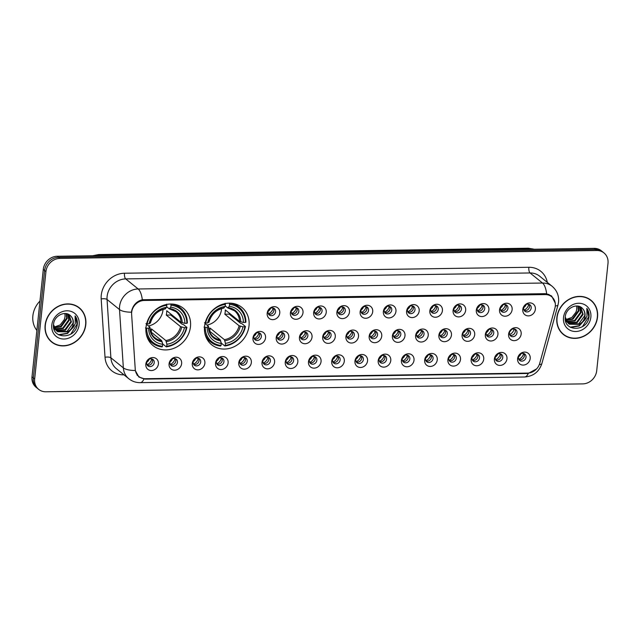 <?xml version="1.0" encoding="UTF-8"?>
<svg xmlns="http://www.w3.org/2000/svg" width="640" height="640" viewBox="0 0 640 640"><rect width="100%" height="100%" fill="white"/><g stroke="black" fill="none" stroke-linecap="round" stroke-linejoin="round"><path stroke-width="0.96" d="M204.568 326.44A24.032 21.2 128.9 0 0 211.688 344.8A24.032 21.2 128.9 0 0 234.68 346.44A24.032 21.2 128.9 0 0 249.024 325.784A24.032 21.2 128.9 0 0 241.896 307.424A24.032 21.2 128.9 0 0 218.904 305.784A24.032 21.2 128.9 0 0 204.568 326.44M146.008 327.296A24.032 21.2 128.9 0 0 153.136 345.664A24.032 21.2 128.9 0 0 176.128 347.304A24.032 21.2 128.9 0 0 190.472 326.648A24.032 21.2 128.9 0 0 183.344 308.28A24.032 21.2 128.9 0 0 160.352 306.64A24.032 21.2 128.9 0 0 146.008 327.296M181.64 363.616A6.8 6 -51.1 0 1 174.672 370.2A6.8 6 -51.1 0 1 169.064 363.8A6.8 6 -51.1 0 1 176.032 357.208A6.8 6 -51.1 0 1 181.64 363.616M169.912 362.424A4.08 3.6 128.9 0 0 171.128 365.536A4.08 3.6 128.9 0 0 175.032 365.816A4.08 3.6 128.9 0 0 177.464 362.312A4.08 3.6 128.9 0 0 176.256 359.192A4.08 3.6 128.9 0 0 172.352 358.912A4.08 3.6 128.9 0 0 169.912 362.424M204.88 363.272A6.8 6 -51.1 0 1 197.904 369.864A6.8 6 -51.1 0 1 192.296 363.456A6.8 6 -51.1 0 1 199.272 356.872A6.8 6 -51.1 0 1 204.88 363.272M193.152 362.08A4.08 3.6 128.9 0 0 194.36 365.2A4.08 3.6 128.9 0 0 198.264 365.472A4.08 3.6 128.9 0 0 200.704 361.968A4.08 3.6 128.9 0 0 199.496 358.848A4.08 3.6 128.9 0 0 195.592 358.568A4.08 3.6 128.9 0 0 193.152 362.08M228.12 362.928A6.8 6 -51.1 0 1 221.144 369.52A6.8 6 -51.1 0 1 215.536 363.12A6.8 6 -51.1 0 1 222.512 356.528A6.8 6 -51.1 0 1 228.12 362.928M216.392 361.736A4.08 3.6 128.9 0 0 217.6 364.856A4.08 3.6 128.9 0 0 221.504 365.136A4.08 3.6 128.9 0 0 223.944 361.624A4.08 3.6 128.9 0 0 222.728 358.504A4.08 3.6 128.9 0 0 218.824 358.232A4.08 3.6 128.9 0 0 216.392 361.736M251.352 362.592A6.8 6 -51.1 0 1 244.384 369.176A6.8 6 -51.1 0 1 238.768 362.776A6.8 6 -51.1 0 1 245.744 356.184A6.8 6 -51.1 0 1 251.352 362.592M239.624 361.392A4.08 3.6 128.9 0 0 240.84 364.512A4.08 3.6 128.9 0 0 244.744 364.792A4.08 3.6 128.9 0 0 247.176 361.288A4.08 3.6 128.9 0 0 245.968 358.168A4.08 3.6 128.9 0 0 242.064 357.888A4.08 3.6 128.9 0 0 239.624 361.392M274.592 362.248A6.8 6 -51.1 0 1 267.616 368.84A6.8 6 -51.1 0 1 262.008 362.432A6.8 6 -51.1 0 1 268.984 355.848A6.8 6 -51.1 0 1 274.592 362.248M262.864 361.056A4.08 3.6 128.9 0 0 264.072 364.176A4.08 3.6 128.9 0 0 267.976 364.448A4.08 3.6 128.9 0 0 270.416 360.944A4.08 3.6 128.9 0 0 269.208 357.824A4.08 3.6 128.9 0 0 265.304 357.544A4.08 3.6 128.9 0 0 262.864 361.056M297.832 361.904A6.8 6 -51.1 0 1 290.856 368.496A6.8 6 -51.1 0 1 285.248 362.088A6.8 6 -51.1 0 1 292.224 355.504A6.8 6 -51.1 0 1 297.832 361.904M286.104 360.712A4.08 3.6 128.9 0 0 287.312 363.832A4.08 3.6 128.9 0 0 291.216 364.112A4.08 3.6 128.9 0 0 293.648 360.6A4.08 3.6 128.9 0 0 292.44 357.48A4.08 3.6 128.9 0 0 288.536 357.208A4.08 3.6 128.9 0 0 286.104 360.712M321.064 361.568A6.8 6 -51.1 0 1 314.096 368.152A6.8 6 -51.1 0 1 308.48 361.752A6.8 6 -51.1 0 1 315.456 355.16A6.8 6 -51.1 0 1 321.064 361.568M309.336 360.368A4.08 3.6 128.9 0 0 310.552 363.488A4.08 3.6 128.9 0 0 314.456 363.768A4.08 3.6 128.9 0 0 316.888 360.256A4.08 3.6 128.9 0 0 315.68 357.144A4.08 3.6 128.9 0 0 311.776 356.864A4.08 3.6 128.9 0 0 309.336 360.368M344.304 361.224A6.8 6 -51.1 0 1 337.328 367.808A6.8 6 -51.1 0 1 331.72 361.408A6.8 6 -51.1 0 1 338.696 354.816A6.8 6 -51.1 0 1 344.304 361.224M332.576 360.032A4.08 3.6 128.9 0 0 333.784 363.144A4.08 3.6 128.9 0 0 337.688 363.424A4.08 3.6 128.9 0 0 340.128 359.92A4.08 3.6 128.9 0 0 338.92 356.8A4.08 3.6 128.9 0 0 335.008 356.52A4.08 3.6 128.9 0 0 332.576 360.032M367.544 360.88A6.8 6 -51.1 0 1 360.568 367.472A6.8 6 -51.1 0 1 354.96 361.064A6.8 6 -51.1 0 1 361.936 354.48A6.8 6 -51.1 0 1 367.544 360.88M355.816 359.688A4.08 3.6 128.9 0 0 357.024 362.808A4.08 3.6 128.9 0 0 360.928 363.08A4.08 3.6 128.9 0 0 363.36 359.576A4.08 3.6 128.9 0 0 362.152 356.456A4.08 3.6 128.9 0 0 358.248 356.176A4.08 3.6 128.9 0 0 355.816 359.688M390.776 360.536A6.8 6 -51.1 0 1 383.8 367.128A6.8 6 -51.1 0 1 378.192 360.728A6.8 6 -51.1 0 1 385.168 354.136A6.8 6 -51.1 0 1 390.776 360.536M379.048 359.344A4.08 3.6 128.9 0 0 380.264 362.464A4.08 3.6 128.9 0 0 384.168 362.744A4.08 3.6 128.9 0 0 386.6 359.232A4.08 3.6 128.9 0 0 385.392 356.112A4.08 3.6 128.9 0 0 381.488 355.84A4.08 3.6 128.9 0 0 379.048 359.344M414.016 360.2A6.8 6 -51.1 0 1 407.04 366.784A6.8 6 -51.1 0 1 401.432 360.384A6.8 6 -51.1 0 1 408.408 353.792A6.8 6 -51.1 0 1 414.016 360.2M402.288 359A4.08 3.6 128.9 0 0 403.496 362.12A4.08 3.6 128.9 0 0 407.4 362.4A4.08 3.6 128.9 0 0 409.84 358.896A4.08 3.6 128.9 0 0 408.624 355.776A4.08 3.6 128.9 0 0 404.72 355.496A4.08 3.6 128.9 0 0 402.288 359M437.256 359.856A6.8 6 -51.1 0 1 430.28 366.448A6.8 6 -51.1 0 1 424.672 360.04A6.8 6 -51.1 0 1 431.64 353.456A6.8 6 -51.1 0 1 437.256 359.856M425.528 358.664A4.08 3.6 128.9 0 0 426.736 361.784A4.08 3.6 128.9 0 0 430.64 362.056A4.08 3.6 128.9 0 0 433.072 358.552A4.08 3.6 128.9 0 0 431.864 355.432A4.08 3.6 128.9 0 0 427.96 355.152A4.08 3.6 128.9 0 0 425.528 358.664M460.488 359.512A6.8 6 -51.1 0 1 453.512 366.104A6.8 6 -51.1 0 1 447.904 359.696A6.8 6 -51.1 0 1 454.88 353.112A6.8 6 -51.1 0 1 460.488 359.512M448.76 358.32A4.08 3.6 128.9 0 0 449.968 361.44A4.08 3.6 128.9 0 0 453.88 361.72A4.08 3.6 128.9 0 0 456.312 358.208A4.08 3.6 128.9 0 0 455.104 355.088A4.08 3.6 128.9 0 0 451.2 354.816A4.08 3.6 128.9 0 0 448.76 358.32M483.728 359.176A6.8 6 -51.1 0 1 476.752 365.76A6.8 6 -51.1 0 1 471.144 359.36A6.8 6 -51.1 0 1 478.12 352.768A6.8 6 -51.1 0 1 483.728 359.176M472 357.976A4.08 3.6 128.9 0 0 473.208 361.096A4.08 3.6 128.9 0 0 477.112 361.376A4.08 3.6 128.9 0 0 479.552 357.864A4.08 3.6 128.9 0 0 478.336 354.752A4.08 3.6 128.9 0 0 474.432 354.472A4.08 3.6 128.9 0 0 472 357.976M506.968 358.832A6.8 6 -51.1 0 1 499.992 365.416A6.8 6 -51.1 0 1 494.384 359.016A6.8 6 -51.1 0 1 501.352 352.424A6.8 6 -51.1 0 1 506.968 358.832M495.24 357.64A4.08 3.6 128.9 0 0 496.448 360.752A4.08 3.6 128.9 0 0 500.352 361.032A4.08 3.6 128.9 0 0 502.784 357.528A4.08 3.6 128.9 0 0 501.576 354.408A4.08 3.6 128.9 0 0 497.672 354.128A4.08 3.6 128.9 0 0 495.24 357.64M530.2 358.488A6.8 6 -51.1 0 1 523.224 365.08A6.8 6 -51.1 0 1 517.616 358.672A6.8 6 -51.1 0 1 524.592 352.088A6.8 6 -51.1 0 1 530.2 358.488M518.472 357.296A4.08 3.6 128.9 0 0 519.68 360.416A4.08 3.6 128.9 0 0 523.592 360.688A4.08 3.6 128.9 0 0 526.024 357.184A4.08 3.6 128.9 0 0 524.816 354.064A4.08 3.6 128.9 0 0 520.912 353.784A4.08 3.6 128.9 0 0 518.472 357.296M158.408 363.96A6.8 6 -51.1 0 1 151.432 370.544A6.8 6 -51.1 0 1 145.824 364.144A6.8 6 -51.1 0 1 152.8 357.552A6.8 6 -51.1 0 1 158.408 363.96M146.68 362.76A4.08 3.6 128.9 0 0 147.888 365.88A4.08 3.6 128.9 0 0 151.792 366.16A4.08 3.6 128.9 0 0 154.232 362.648A4.08 3.6 128.9 0 0 153.016 359.536A4.08 3.6 128.9 0 0 149.112 359.256A4.08 3.6 128.9 0 0 146.68 362.76M265.56 337.824A6.8 6 -51.1 0 1 258.584 344.408A6.8 6 -51.1 0 1 252.976 338.008A6.8 6 -51.1 0 1 259.952 331.416A6.8 6 -51.1 0 1 265.56 337.824M253.832 336.624A4.08 3.6 128.9 0 0 255.04 339.744A4.08 3.6 128.9 0 0 258.944 340.024A4.08 3.6 128.9 0 0 261.384 336.512A4.08 3.6 128.9 0 0 260.168 333.4A4.08 3.6 128.9 0 0 256.264 333.12A4.08 3.6 128.9 0 0 253.832 336.624M288.8 337.48A6.8 6 -51.1 0 1 281.824 344.064A6.8 6 -51.1 0 1 276.216 337.664A6.8 6 -51.1 0 1 283.184 331.08A6.8 6 -51.1 0 1 288.8 337.48M277.072 336.288A4.08 3.6 128.9 0 0 278.28 339.4A4.08 3.6 128.9 0 0 282.184 339.68A4.08 3.6 128.9 0 0 284.616 336.176A4.08 3.6 128.9 0 0 283.408 333.056A4.08 3.6 128.9 0 0 279.504 332.776A4.08 3.6 128.9 0 0 277.072 336.288M312.032 337.136A6.8 6 -51.1 0 1 305.056 343.728A6.8 6 -51.1 0 1 299.448 337.32A6.8 6 -51.1 0 1 306.424 330.736A6.8 6 -51.1 0 1 312.032 337.136M300.304 335.944A4.08 3.6 128.9 0 0 301.512 339.064A4.08 3.6 128.9 0 0 305.424 339.344A4.08 3.6 128.9 0 0 307.856 335.832A4.08 3.6 128.9 0 0 306.648 332.712A4.08 3.6 128.9 0 0 302.744 332.432A4.08 3.6 128.9 0 0 300.304 335.944M335.272 336.8A6.8 6 -51.1 0 1 328.296 343.384A6.8 6 -51.1 0 1 322.688 336.984A6.8 6 -51.1 0 1 329.664 330.392A6.8 6 -51.1 0 1 335.272 336.8M323.544 335.6A4.08 3.6 128.9 0 0 324.752 338.72A4.08 3.6 128.9 0 0 328.656 339A4.08 3.6 128.9 0 0 331.096 335.488A4.08 3.6 128.9 0 0 329.88 332.376A4.08 3.6 128.9 0 0 325.976 332.096A4.08 3.6 128.9 0 0 323.544 335.6M358.504 336.456A6.8 6 -51.1 0 1 351.536 343.04A6.8 6 -51.1 0 1 345.928 336.64A6.8 6 -51.1 0 1 352.896 330.048A6.8 6 -51.1 0 1 358.504 336.456M346.784 335.264A4.08 3.6 128.9 0 0 347.992 338.376A4.08 3.6 128.9 0 0 351.896 338.656A4.08 3.6 128.9 0 0 354.328 335.152A4.08 3.6 128.9 0 0 353.12 332.032A4.08 3.6 128.9 0 0 349.216 331.752A4.08 3.6 128.9 0 0 346.784 335.264M381.744 336.112A6.8 6 -51.1 0 1 374.768 342.704A6.8 6 -51.1 0 1 369.16 336.296A6.8 6 -51.1 0 1 376.136 329.712A6.8 6 -51.1 0 1 381.744 336.112M370.016 334.92A4.08 3.6 128.9 0 0 371.224 338.04A4.08 3.6 128.9 0 0 375.128 338.312A4.08 3.6 128.9 0 0 377.568 334.808A4.08 3.6 128.9 0 0 376.36 331.688A4.08 3.6 128.9 0 0 372.456 331.408A4.08 3.6 128.9 0 0 370.016 334.92M404.984 335.768A6.8 6 -51.1 0 1 398.008 342.36A6.8 6 -51.1 0 1 392.4 335.96A6.8 6 -51.1 0 1 399.376 329.368A6.8 6 -51.1 0 1 404.984 335.768M393.256 334.576A4.08 3.6 128.9 0 0 394.464 337.696A4.08 3.6 128.9 0 0 398.368 337.976A4.08 3.6 128.9 0 0 400.808 334.464A4.08 3.6 128.9 0 0 399.592 331.344A4.08 3.6 128.9 0 0 395.688 331.072A4.08 3.6 128.9 0 0 393.256 334.576M428.216 335.432A6.8 6 -51.1 0 1 421.248 342.016A6.8 6 -51.1 0 1 415.632 335.616A6.8 6 -51.1 0 1 422.608 329.024A6.8 6 -51.1 0 1 428.216 335.432M416.488 334.232A4.08 3.6 128.9 0 0 417.704 337.352A4.08 3.6 128.9 0 0 421.608 337.632A4.08 3.6 128.9 0 0 424.04 334.128A4.08 3.6 128.9 0 0 422.832 331.008A4.08 3.6 128.9 0 0 418.928 330.728A4.08 3.6 128.9 0 0 416.488 334.232M451.456 335.088A6.8 6 -51.1 0 1 444.48 341.68A6.8 6 -51.1 0 1 438.872 335.272A6.8 6 -51.1 0 1 445.848 328.688A6.8 6 -51.1 0 1 451.456 335.088M439.728 333.896A4.08 3.6 128.9 0 0 440.936 337.008A4.08 3.6 128.9 0 0 444.84 337.288A4.08 3.6 128.9 0 0 447.28 333.784A4.08 3.6 128.9 0 0 446.072 330.664A4.08 3.6 128.9 0 0 442.168 330.384A4.08 3.6 128.9 0 0 439.728 333.896M474.696 334.744A6.8 6 -51.1 0 1 467.72 341.336A6.8 6 -51.1 0 1 462.112 334.928A6.8 6 -51.1 0 1 469.088 328.344A6.8 6 -51.1 0 1 474.696 334.744M462.968 333.552A4.08 3.6 128.9 0 0 464.176 336.672A4.08 3.6 128.9 0 0 468.08 336.952A4.08 3.6 128.9 0 0 470.512 333.44A4.08 3.6 128.9 0 0 469.304 330.32A4.08 3.6 128.9 0 0 465.4 330.04A4.08 3.6 128.9 0 0 462.968 333.552M497.928 334.408A6.8 6 -51.1 0 1 490.96 340.992A6.8 6 -51.1 0 1 485.344 334.592A6.8 6 -51.1 0 1 492.32 328A6.8 6 -51.1 0 1 497.928 334.408M486.2 333.208A4.08 3.6 128.9 0 0 487.416 336.328A4.08 3.6 128.9 0 0 491.32 336.608A4.08 3.6 128.9 0 0 493.752 333.096A4.08 3.6 128.9 0 0 492.544 329.984A4.08 3.6 128.9 0 0 488.64 329.704A4.08 3.6 128.9 0 0 486.2 333.208M521.168 334.064A6.8 6 -51.1 0 1 514.192 340.648A6.8 6 -51.1 0 1 508.584 334.248A6.8 6 -51.1 0 1 515.56 327.656A6.8 6 -51.1 0 1 521.168 334.064M509.44 332.872A4.08 3.6 128.9 0 0 510.648 335.984A4.08 3.6 128.9 0 0 514.552 336.264A4.08 3.6 128.9 0 0 516.992 332.76A4.08 3.6 128.9 0 0 515.784 329.64A4.08 3.6 128.9 0 0 511.872 329.36A4.08 3.6 128.9 0 0 509.44 332.872M279.76 313.056A6.8 6 -51.1 0 1 272.792 319.64A6.8 6 -51.1 0 1 267.176 313.24A6.8 6 -51.1 0 1 274.152 306.648A6.8 6 -51.1 0 1 279.76 313.056M268.032 311.856A4.08 3.6 128.9 0 0 269.248 314.976A4.08 3.6 128.9 0 0 273.152 315.256A4.08 3.6 128.9 0 0 275.584 311.744A4.08 3.6 128.9 0 0 274.376 308.632A4.08 3.6 128.9 0 0 270.472 308.352A4.08 3.6 128.9 0 0 268.032 311.856M303 312.712A6.8 6 -51.1 0 1 296.024 319.296A6.8 6 -51.1 0 1 290.416 312.896A6.8 6 -51.1 0 1 297.392 306.304A6.8 6 -51.1 0 1 303 312.712M291.272 311.52A4.08 3.6 128.9 0 0 292.48 314.632A4.08 3.6 128.9 0 0 296.384 314.912A4.08 3.6 128.9 0 0 298.824 311.408A4.08 3.6 128.9 0 0 297.616 308.288A4.08 3.6 128.9 0 0 293.704 308.008A4.08 3.6 128.9 0 0 291.272 311.52M326.24 312.368A6.8 6 -51.1 0 1 319.264 318.96A6.8 6 -51.1 0 1 313.656 312.552A6.8 6 -51.1 0 1 320.632 305.968A6.8 6 -51.1 0 1 326.24 312.368M314.512 311.176A4.08 3.6 128.9 0 0 315.72 314.296A4.08 3.6 128.9 0 0 319.624 314.568A4.08 3.6 128.9 0 0 322.056 311.064A4.08 3.6 128.9 0 0 320.848 307.944A4.08 3.6 128.9 0 0 316.944 307.664A4.08 3.6 128.9 0 0 314.512 311.176M349.472 312.024A6.8 6 -51.1 0 1 342.504 318.616A6.8 6 -51.1 0 1 336.888 312.216A6.8 6 -51.1 0 1 343.864 305.624A6.8 6 -51.1 0 1 349.472 312.024M337.744 310.832A4.08 3.6 128.9 0 0 338.96 313.952A4.08 3.6 128.9 0 0 342.864 314.232A4.08 3.6 128.9 0 0 345.296 310.72A4.08 3.6 128.9 0 0 344.088 307.6A4.08 3.6 128.9 0 0 340.184 307.328A4.08 3.6 128.9 0 0 337.744 310.832M372.712 311.688A6.8 6 -51.1 0 1 365.736 318.272A6.8 6 -51.1 0 1 360.128 311.872A6.8 6 -51.1 0 1 367.104 305.28A6.8 6 -51.1 0 1 372.712 311.688M360.984 310.488A4.08 3.6 128.9 0 0 362.192 313.608A4.08 3.6 128.9 0 0 366.096 313.888A4.08 3.6 128.9 0 0 368.536 310.384A4.08 3.6 128.9 0 0 367.32 307.264A4.08 3.6 128.9 0 0 363.416 306.984A4.08 3.6 128.9 0 0 360.984 310.488M395.952 311.344A6.8 6 -51.1 0 1 388.976 317.936A6.8 6 -51.1 0 1 383.368 311.528A6.8 6 -51.1 0 1 390.336 304.944A6.8 6 -51.1 0 1 395.952 311.344M384.224 310.152A4.08 3.6 128.9 0 0 385.432 313.272A4.08 3.6 128.9 0 0 389.336 313.544A4.08 3.6 128.9 0 0 391.768 310.04A4.08 3.6 128.9 0 0 390.56 306.92A4.08 3.6 128.9 0 0 386.656 306.64A4.08 3.6 128.9 0 0 384.224 310.152M419.184 311A6.8 6 -51.1 0 1 412.208 317.592A6.8 6 -51.1 0 1 406.6 311.184A6.8 6 -51.1 0 1 413.576 304.6A6.8 6 -51.1 0 1 419.184 311M407.456 309.808A4.08 3.6 128.9 0 0 408.672 312.928A4.08 3.6 128.9 0 0 412.576 313.208A4.08 3.6 128.9 0 0 415.008 309.696A4.08 3.6 128.9 0 0 413.8 306.576A4.08 3.6 128.9 0 0 409.896 306.304A4.08 3.6 128.9 0 0 407.456 309.808M442.424 310.664A6.8 6 -51.1 0 1 435.448 317.248A6.8 6 -51.1 0 1 429.84 310.848A6.8 6 -51.1 0 1 436.816 304.256A6.8 6 -51.1 0 1 442.424 310.664M430.696 309.464A4.08 3.6 128.9 0 0 431.904 312.584A4.08 3.6 128.9 0 0 435.808 312.864A4.08 3.6 128.9 0 0 438.248 309.352A4.08 3.6 128.9 0 0 437.032 306.24A4.08 3.6 128.9 0 0 433.128 305.96A4.08 3.6 128.9 0 0 430.696 309.464M465.664 310.32A6.8 6 -51.1 0 1 458.688 316.904A6.8 6 -51.1 0 1 453.08 310.504A6.8 6 -51.1 0 1 460.048 303.912A6.8 6 -51.1 0 1 465.664 310.32M453.936 309.128A4.08 3.6 128.9 0 0 455.144 312.24A4.08 3.6 128.9 0 0 459.048 312.52A4.08 3.6 128.9 0 0 461.48 309.016A4.08 3.6 128.9 0 0 460.272 305.896A4.08 3.6 128.9 0 0 456.368 305.616A4.08 3.6 128.9 0 0 453.936 309.128M488.896 309.976A6.8 6 -51.1 0 1 481.92 316.568A6.8 6 -51.1 0 1 476.312 310.16A6.8 6 -51.1 0 1 483.288 303.576A6.8 6 -51.1 0 1 488.896 309.976M477.168 308.784A4.08 3.6 128.9 0 0 478.376 311.904A4.08 3.6 128.9 0 0 482.288 312.176A4.08 3.6 128.9 0 0 484.72 308.672A4.08 3.6 128.9 0 0 483.512 305.552A4.08 3.6 128.9 0 0 479.608 305.272A4.08 3.6 128.9 0 0 477.168 308.784M512.136 309.632A6.8 6 -51.1 0 1 505.16 316.224A6.8 6 -51.1 0 1 499.552 309.824A6.8 6 -51.1 0 1 506.528 303.232A6.8 6 -51.1 0 1 512.136 309.632M500.408 308.44A4.08 3.6 128.9 0 0 501.616 311.56A4.08 3.6 128.9 0 0 505.52 311.84A4.08 3.6 128.9 0 0 507.96 308.328A4.08 3.6 128.9 0 0 506.744 305.208A4.08 3.6 128.9 0 0 502.84 304.936A4.08 3.6 128.9 0 0 500.408 308.44M535.368 309.296A6.8 6 -51.1 0 1 528.4 315.88A6.8 6 -51.1 0 1 522.792 309.48A6.8 6 -51.1 0 1 529.76 302.888A6.8 6 -51.1 0 1 535.368 309.296M523.648 308.096A4.08 3.6 128.9 0 0 524.856 311.216A4.08 3.6 128.9 0 0 528.76 311.496A4.08 3.6 128.9 0 0 531.192 307.992A4.08 3.6 128.9 0 0 529.984 304.872A4.08 3.6 128.9 0 0 526.08 304.592A4.08 3.6 128.9 0 0 523.648 308.096M175.312 358.664A4.08 3.6 -51.1 0 1 175.808 360.968A4.08 3.6 -51.1 0 1 170.408 364.728M198.544 358.32A4.08 3.6 -51.1 0 1 199.04 360.624A4.08 3.6 -51.1 0 1 193.648 364.384M221.784 357.976A4.08 3.6 -51.1 0 1 222.28 360.28A4.08 3.6 -51.1 0 1 216.888 364.04M245.024 357.64A4.08 3.6 -51.1 0 1 245.52 359.944A4.08 3.6 -51.1 0 1 240.12 363.696M268.256 357.296A4.08 3.6 -51.1 0 1 268.752 359.6A4.08 3.6 -51.1 0 1 263.36 363.36M291.496 356.952A4.08 3.6 -51.1 0 1 291.992 359.256A4.08 3.6 -51.1 0 1 286.6 363.016M314.736 356.616A4.08 3.6 -51.1 0 1 315.224 358.92A4.08 3.6 -51.1 0 1 309.832 362.672M337.968 356.272A4.08 3.6 -51.1 0 1 338.464 358.576A4.08 3.6 -51.1 0 1 333.072 362.336M361.208 355.928A4.08 3.6 -51.1 0 1 361.704 358.232A4.08 3.6 -51.1 0 1 356.312 361.992M384.448 355.584A4.08 3.6 -51.1 0 1 384.936 357.888A4.08 3.6 -51.1 0 1 379.544 361.648M407.68 355.248A4.08 3.6 -51.1 0 1 408.176 357.552A4.08 3.6 -51.1 0 1 402.784 361.304M430.92 354.904A4.08 3.6 -51.1 0 1 431.416 357.208A4.08 3.6 -51.1 0 1 426.016 360.968M454.152 354.56A4.08 3.6 -51.1 0 1 454.648 356.864A4.08 3.6 -51.1 0 1 449.256 360.624M477.392 354.224A4.08 3.6 -51.1 0 1 477.888 356.528A4.08 3.6 -51.1 0 1 472.496 360.28M500.632 353.88A4.08 3.6 -51.1 0 1 501.128 356.184A4.08 3.6 -51.1 0 1 495.728 359.944M523.864 353.536A4.08 3.6 -51.1 0 1 524.36 355.84A4.08 3.6 -51.1 0 1 518.968 359.6M152.072 359.008A4.08 3.6 -51.1 0 1 152.568 361.312A4.08 3.6 -51.1 0 1 147.176 365.064M259.224 332.872A4.08 3.6 -51.1 0 1 259.72 335.176A4.08 3.6 -51.1 0 1 254.328 338.928M282.464 332.528A4.08 3.6 -51.1 0 1 282.96 334.832A4.08 3.6 -51.1 0 1 277.56 338.592M305.696 332.184A4.08 3.6 -51.1 0 1 306.192 334.488A4.08 3.6 -51.1 0 1 300.8 338.248M328.936 331.84A4.08 3.6 -51.1 0 1 329.432 334.152A4.08 3.6 -51.1 0 1 324.04 337.904M352.176 331.504A4.08 3.6 -51.1 0 1 352.672 333.808A4.08 3.6 -51.1 0 1 347.272 337.568M375.408 331.16A4.08 3.6 -51.1 0 1 375.904 333.464A4.08 3.6 -51.1 0 1 370.512 337.224M398.648 330.816A4.08 3.6 -51.1 0 1 399.144 333.12A4.08 3.6 -51.1 0 1 393.752 336.88M421.888 330.48A4.08 3.6 -51.1 0 1 422.384 332.784A4.08 3.6 -51.1 0 1 416.984 336.536M445.12 330.136A4.08 3.6 -51.1 0 1 445.616 332.44A4.08 3.6 -51.1 0 1 440.224 336.2M468.36 329.792A4.08 3.6 -51.1 0 1 468.856 332.096A4.08 3.6 -51.1 0 1 463.464 335.856M491.6 329.456A4.08 3.6 -51.1 0 1 492.088 331.76A4.08 3.6 -51.1 0 1 486.696 335.512M514.832 329.112A4.08 3.6 -51.1 0 1 515.328 331.416A4.08 3.6 -51.1 0 1 509.936 335.176M273.432 308.104A4.08 3.6 -51.1 0 1 273.928 310.408A4.08 3.6 -51.1 0 1 268.528 314.16M296.664 307.76A4.08 3.6 -51.1 0 1 297.16 310.064A4.08 3.6 -51.1 0 1 291.768 313.824M319.904 307.416A4.08 3.6 -51.1 0 1 320.4 309.72A4.08 3.6 -51.1 0 1 315.008 313.48M343.144 307.072A4.08 3.6 -51.1 0 1 343.632 309.376A4.08 3.6 -51.1 0 1 338.24 313.136M366.376 306.736A4.08 3.6 -51.1 0 1 366.872 309.04A4.08 3.6 -51.1 0 1 361.48 312.8M389.616 306.392A4.08 3.6 -51.1 0 1 390.112 308.696A4.08 3.6 -51.1 0 1 384.72 312.456M412.856 306.048A4.08 3.6 -51.1 0 1 413.344 308.352A4.08 3.6 -51.1 0 1 407.952 312.112M436.088 305.712A4.08 3.6 -51.1 0 1 436.584 308.016A4.08 3.6 -51.1 0 1 431.192 311.768M459.328 305.368A4.08 3.6 -51.1 0 1 459.824 307.672A4.08 3.6 -51.1 0 1 454.424 311.432M482.56 305.024A4.08 3.6 -51.1 0 1 483.056 307.328A4.08 3.6 -51.1 0 1 477.664 311.088M505.8 304.68A4.08 3.6 -51.1 0 1 506.296 306.992A4.08 3.6 -51.1 0 1 500.904 310.744M529.04 304.344A4.08 3.6 -51.1 0 1 529.536 306.648A4.08 3.6 -51.1 0 1 524.136 310.408M131.624 314.36A12.24 10.8 -51.1 0 1 131.672 312.336A12.24 10.8 -51.1 0 1 144.224 300.472L545.208 294.576A12.24 10.8 -51.1 0 1 551.68 296.752A12.24 10.8 -51.1 0 1 554.92 308.136L539.744 363.272A12.24 10.8 -51.1 0 1 527.576 373.096L145.376 378.72A12.24 10.8 -51.1 0 1 138.912 376.552A12.24 10.8 -51.1 0 1 135.24 369.224L131.624 314.36M45.128 325.208A21.992 19.4 128.9 0 0 51.648 342.016A21.992 19.4 128.9 0 0 72.688 343.512A21.992 19.4 128.9 0 0 85.808 324.608A21.992 19.4 128.9 0 0 79.288 307.808A21.992 19.4 128.9 0 0 58.248 306.304A21.992 19.4 128.9 0 0 45.128 325.208M50.992 341.456A21.992 19.4 128.9 0 0 52.92 342.672M556.848 317.68A21.992 19.4 128.9 0 0 563.368 334.488A21.992 19.4 128.9 0 0 584.408 335.984A21.992 19.4 128.9 0 0 597.536 317.088A21.992 19.4 128.9 0 0 591.008 300.28A21.992 19.4 128.9 0 0 569.968 298.784A21.992 19.4 128.9 0 0 556.848 317.68M562.712 333.936A21.992 19.4 128.9 0 0 564.64 335.152M131.56 311.544L131.744 310.48C133.336 304.792 136.856 301.216 142.312 299.744L544.96 293.672L546.656 293.8L551.616 295.992L555.272 303.136M38.688 389.376L36.032 387.224A13.6 12 128.9 0 1 32 376.832L43.288 269.432A13.6 12 128.9 0 1 57.24 256.256L594.128 248.36A13.6 12 128.9 0 1 601.312 250.768L602.64 251.848A13.6 12 128.9 0 0 595.456 249.432L58.568 257.328A13.6 12 128.9 0 0 44.616 270.504L33.328 377.904A13.6 12 128.9 0 0 37.36 388.296A13.6 12 128.9 0 1 33.328 377.904L44.616 270.504A13.6 12 128.9 0 1 58.568 257.328L595.456 249.432A13.6 12 128.9 0 1 602.64 251.848L603.968 252.92A13.6 12 128.9 0 0 596.784 250.504L59.896 258.4A13.6 12 128.9 0 0 45.944 271.576L34.656 378.976A13.6 12 128.9 0 0 38.688 389.376A13.6 12 128.9 0 0 45.872 391.784L582.76 383.888A13.6 12 128.9 0 0 596.712 370.712L608 263.312A13.6 12 128.9 0 0 603.968 252.92M536.648 368.848L528.304 373.408L526.968 373.496L145.208 379.104L138.888 377.048L135.272 370.512A15.872 5.408 -3.8 0 1 123.352 367.864L119.512 309.552A18.136 16 -51.1 0 1 119.568 306.544A18.136 16 -51.1 0 1 138.168 288.976A15.872 6.024 89.2 0 1 142.312 299.744M591.928 301.384A21.992 19.4 128.9 0 0 590.336 299.76M80.208 308.912A21.992 19.4 128.9 0 0 78.616 307.28M79.152 307.984A21.768 19.2 128.9 0 0 58.328 306.496A21.768 19.2 128.9 0 0 45.336 325.208A21.768 19.2 128.9 0 0 51.792 341.84A21.768 19.2 128.9 0 0 72.616 343.32A21.768 19.2 128.9 0 0 85.6 324.616A21.768 19.2 128.9 0 0 79.152 307.984L77.816 306.904A21.768 19.2 128.9 0 0 76.688 306.072M39.96 301.064A22.672 20 128.9 0 0 32.872 315.824A22.672 20 128.9 0 0 36.88 330.416M66.584 313.688L67.2 318.504L61.216 326.768L54.32 327.8M66.2 313.616L66.672 318.08L60.688 326.344L54.168 327.448M67.96 314.104L69.304 320.208L63.32 328.472L55.024 329.096M54.696 328.96L53.856 328.544M67.64 313.984L68.776 319.784L62.792 328.048L54.832 328.792M69.056 314.648L71.416 321.912L65.432 330.176L55.872 330.2M53.904 328.728L54.752 329.432L53.872 328.608M68.832 314.52L70.888 321.488L64.904 329.752L55.648 329.936M70.8 316.08C65.808 310 54.224 315.488 53.584 324.112C51.168 339.432 75.072 339.656 77.216 325.04L77.312 324.304C77.616 321.096 76.88 318.296 75.096 315.896L75.264 323.856L70.416 329.752A10.248 9.04 128.9 0 0 73.288 323.424A10.248 9.04 128.9 0 0 70.8 316.08C72.624 317.992 73.36 320.368 73 323.192L67.016 331.456L56.6 330.912M70.416 329.752L67.544 331.88L57.712 331.736L56.864 331.136L53.52 324.728M56.864 331.136L53.536 326.744M64.976 313.504L65.088 316.8L64.192 319.776L60.136 324.968L54.048 327.128M64.192 319.776A10.248 9.04 128.9 0 0 64.984 316.712A10.248 9.04 128.9 0 0 64.792 313.504M51.792 325.112A14.784 13.04 128.9 0 0 63.984 339.032A14.784 13.04 128.9 0 0 79.144 324.704A14.784 13.04 128.9 0 0 66.952 310.792A14.784 13.04 128.9 0 0 51.792 325.112M49.4 339.832A21.768 19.2 128.9 0 0 50.456 340.76L51.792 341.84M75.096 315.896L77.072 324.112L70.784 334.104M73.392 327.168L67.264 333.264L58.448 334.696M74.464 325.608L67.528 333.48L58.896 334.944M590.872 300.456A21.768 19.2 128.9 0 0 570.048 298.968A21.768 19.2 128.9 0 0 557.056 317.68A21.768 19.2 128.9 0 0 563.512 334.312A21.768 19.2 128.9 0 0 584.336 335.792A21.768 19.2 128.9 0 0 597.32 317.088A21.768 19.2 128.9 0 0 590.872 300.456L589.544 299.384A21.768 19.2 128.9 0 0 588.408 298.544M578.304 306.16L578.92 310.976L572.936 319.24L566.04 320.28M577.92 306.096L578.392 310.552L572.408 318.816L565.888 319.92M579.688 306.584L581.024 312.68L575.048 320.944L566.744 321.568M566.416 321.432L565.576 321.016M579.36 306.456L580.504 312.256L574.52 320.52L566.552 321.264M580.776 307.12L583.136 314.392L577.152 322.656L567.592 322.672M565.624 321.208L566.472 321.904L565.592 321.088M580.552 306.992L582.608 313.96L576.624 322.224L567.368 322.416M582.52 308.552C577.528 302.48 565.944 307.968 565.304 316.592C562.888 331.912 586.792 332.128 588.936 317.52L589.032 316.784C589.336 313.576 588.6 310.768 586.824 308.368L586.984 316.336L582.136 322.224A10.248 9.04 128.9 0 0 585.008 315.904A10.248 9.04 128.9 0 0 582.52 308.552C584.344 310.472 585.08 312.84 584.72 315.664L578.736 323.928L568.328 323.392M582.136 322.224L579.264 324.36L569.432 324.216L568.584 323.608L565.24 317.208M568.584 323.608L565.256 319.224M576.696 305.984L576.808 309.272L575.912 312.256L571.856 317.448L565.768 319.608M575.912 312.256A10.248 9.04 128.9 0 0 576.704 309.192A10.248 9.04 128.9 0 0 576.52 305.984M563.512 317.584A14.784 13.04 128.9 0 0 575.704 331.504A14.784 13.04 128.9 0 0 590.864 317.184A14.784 13.04 128.9 0 0 578.672 303.264A14.784 13.04 128.9 0 0 563.512 317.584M561.128 332.312A21.768 19.2 128.9 0 0 562.184 333.24L563.512 334.312M586.824 308.368L588.792 316.584L582.504 326.584M585.112 319.648L578.984 325.744L570.176 327.176M586.184 318.088L579.248 325.952L570.616 327.416M268.352 313.84A6.8 6 128.9 0 0 273.08 308M268.144 311.272A4.984 4.4 128.9 0 0 270.52 308.328M291.592 313.496A6.8 6 128.9 0 0 296.312 307.656M291.376 310.928A4.984 4.4 128.9 0 0 293.752 307.984M314.832 313.16A6.8 6 128.9 0 0 319.552 307.312M314.616 310.584A4.984 4.4 128.9 0 0 316.992 307.64M338.064 312.816A6.8 6 128.9 0 0 342.792 306.976M337.856 310.24A4.984 4.4 128.9 0 0 340.232 307.304M361.304 312.472A6.8 6 128.9 0 0 366.024 306.632M361.088 309.904A4.984 4.4 128.9 0 0 363.464 306.96M384.544 312.136A6.8 6 128.9 0 0 389.264 306.288M384.328 309.56A4.984 4.4 128.9 0 0 386.704 306.616M407.776 311.792A6.8 6 128.9 0 0 412.504 305.944M407.56 309.216A4.984 4.4 128.9 0 0 409.944 306.28M431.016 311.448A6.8 6 128.9 0 0 435.736 305.608M430.8 308.88A4.984 4.4 128.9 0 0 433.176 305.936M454.256 311.104A6.8 6 128.9 0 0 458.976 305.264M454.04 308.536A4.984 4.4 128.9 0 0 456.416 305.592M477.488 310.768A6.8 6 128.9 0 0 482.216 304.92M477.272 308.192A4.984 4.4 128.9 0 0 479.656 305.248M500.728 310.424A6.8 6 128.9 0 0 505.448 304.584M500.512 307.848A4.984 4.4 128.9 0 0 502.888 304.912M523.968 310.08A6.8 6 128.9 0 0 528.688 304.24M523.752 307.512A4.984 4.4 128.9 0 0 526.128 304.568M254.152 338.608A6.8 6 128.9 0 0 258.872 332.768M253.936 336.04A4.984 4.4 128.9 0 0 256.312 333.096M277.392 338.272A6.8 6 128.9 0 0 282.112 332.424M277.176 335.696A4.984 4.4 128.9 0 0 279.552 332.752M300.624 337.928A6.8 6 128.9 0 0 305.352 332.08M300.408 335.352A4.984 4.4 128.9 0 0 302.792 332.416M323.864 337.584A6.8 6 128.9 0 0 328.584 331.744M323.648 335.008A4.984 4.4 128.9 0 0 326.024 332.072M347.104 337.24A6.8 6 128.9 0 0 351.824 331.4M346.888 334.672A4.984 4.4 128.9 0 0 349.264 331.728M370.336 336.904A6.8 6 128.9 0 0 375.064 331.056M370.12 334.328A4.984 4.4 128.9 0 0 372.496 331.384M393.576 336.56A6.8 6 128.9 0 0 398.296 330.712M393.36 333.984A4.984 4.4 128.9 0 0 395.736 331.048M416.808 336.216A6.8 6 128.9 0 0 421.536 330.376M416.6 333.648A4.984 4.4 128.9 0 0 418.976 330.704M440.048 335.88A6.8 6 128.9 0 0 444.768 330.032M439.832 333.304A4.984 4.4 128.9 0 0 442.208 330.36M463.288 335.536A6.8 6 128.9 0 0 468.008 329.688M463.072 332.96A4.984 4.4 128.9 0 0 465.448 330.024M486.52 335.192A6.8 6 128.9 0 0 491.248 329.352M486.312 332.624A4.984 4.4 128.9 0 0 488.688 329.68M509.616 334.504A6.8 6 128.9 0 0 514.12 328.944M509.768 331.624A4.984 4.4 128.9 0 0 511.328 329.688M147 364.744A6.8 6 128.9 0 0 151.72 358.904M146.784 362.176A4.984 4.4 128.9 0 0 149.16 359.232M170.24 364.4A6.8 6 128.9 0 0 174.96 358.56M170.024 361.832A4.984 4.4 128.9 0 0 172.4 358.888M193.472 364.064A6.8 6 128.9 0 0 198.2 358.216M193.256 361.488A4.984 4.4 128.9 0 0 195.632 358.544M216.712 363.72A6.8 6 128.9 0 0 221.432 357.88M216.496 361.144A4.984 4.4 128.9 0 0 218.872 358.208M239.944 363.376A6.8 6 128.9 0 0 244.672 357.536M239.736 360.808A4.984 4.4 128.9 0 0 242.112 357.864M263.184 363.04A6.8 6 128.9 0 0 267.904 357.192M262.968 360.464A4.984 4.4 128.9 0 0 265.344 357.52M286.424 362.696A6.8 6 128.9 0 0 291.144 356.848M286.208 360.12A4.984 4.4 128.9 0 0 288.584 357.184M309.656 362.352A6.8 6 128.9 0 0 314.384 356.512M309.448 359.784A4.984 4.4 128.9 0 0 311.824 356.84M332.896 362.008A6.8 6 128.9 0 0 337.616 356.168M332.68 359.44A4.984 4.4 128.9 0 0 335.056 356.496M356.136 361.672A6.8 6 128.9 0 0 360.856 355.824M355.92 359.096A4.984 4.4 128.9 0 0 358.296 356.152M379.368 361.328A6.8 6 128.9 0 0 384.096 355.488M379.152 358.752A4.984 4.4 128.9 0 0 381.536 355.816M402.608 360.984A6.8 6 128.9 0 0 407.328 355.144M402.392 358.416A4.984 4.4 128.9 0 0 404.768 355.472M425.848 360.648A6.8 6 128.9 0 0 430.568 354.8M425.632 358.072A4.984 4.4 128.9 0 0 428.008 355.128M449.08 360.304A6.8 6 128.9 0 0 453.808 354.456M448.864 357.728A4.984 4.4 128.9 0 0 451.248 354.792M472.32 359.96A6.8 6 128.9 0 0 477.04 354.12M472.104 357.392A4.984 4.4 128.9 0 0 474.48 354.448M495.56 359.616A6.8 6 128.9 0 0 500.28 353.776M495.344 357.048A4.984 4.4 128.9 0 0 497.72 354.104M518.792 359.28A6.8 6 128.9 0 0 523.52 353.432M518.576 356.704A4.984 4.4 128.9 0 0 520.952 353.76M148.416 325.952A16.776 14.8 128.9 0 0 163 309.968A16.776 14.8 128.9 0 0 163.04 309.44M170.888 314.112A21.536 19 -51.1 0 1 170.72 315.016L182.176 324.28L183.328 324.488L186.888 327.36L186.376 327.64A21.584 19.04 128.9 0 1 166.688 346.232L166.896 344.232A19.496 17.2 128.9 0 0 184.432 327.664L180.552 326.624L166.28 315.088A16.776 14.8 128.9 0 0 166.648 312.92A16.776 14.8 128.9 0 0 166.736 310.752L181.008 322.288L184.888 323.336A19.496 17.2 128.9 0 0 170.784 307.24L171 305.232A21.584 19.04 128.9 0 1 186.832 323.304L187.336 323.024A22.488 19.84 128.9 0 0 180.552 308A22.488 19.84 128.9 0 0 170.76 304.096L171 305.232M150.112 329.144A16.776 14.8 128.9 0 0 151.56 328.992L165.832 340.528L166.896 344.232M146.184 333.496A22.488 19.84 128.9 0 0 152.28 342.984A22.488 19.84 128.9 0 0 162.072 346.896L162.496 346.296A21.584 19.04 128.9 0 1 146.664 328.224L148.608 328.192A19.496 17.2 128.9 0 0 162.704 344.288L161.64 340.584L150.744 331.784M146.496 324.4L149.8 327.072L148.608 328.192M166.688 346.232L166.264 346.832L162.712 343.96L162.368 342.696M180.552 308L176.992 305.128A22.488 19.84 128.9 0 0 176.544 304.776M148.28 339.744A22.488 19.84 128.9 0 0 148.72 340.112L152.28 342.984M166.264 346.832A22.488 19.84 128.9 0 0 186.888 327.36M146.664 328.224L145.488 327.968M186.832 323.304L184.888 323.336M184.432 327.664L186.376 327.64M162.704 344.288L162.496 346.296M170.784 307.24L169.168 308.776L166.648 306.736M182.216 322.752A17.44 15.384 128.9 0 0 169.824 308.608L169.168 308.776M149.8 327.072L149.768 327.552A17.44 15.384 128.9 0 0 162.16 341.704M145.944 323.632L147.12 323.888A21.584 19.04 128.9 0 1 166.8 305.296L166.56 304.16M166.8 305.296L166.592 307.296A19.496 17.2 128.9 0 0 149.056 323.864L147.12 323.888M164.976 308.832L166.592 307.296M149.056 323.864L150.256 322.744M151.224 332.176L151.56 328.992M166.28 315.088L170.72 315.016M206.968 325.088A16.776 14.8 128.9 0 0 221.552 309.104A16.776 14.8 128.9 0 0 221.6 308.576M229.44 313.248A21.536 19 -51.1 0 1 229.272 314.16L240.736 323.424L241.88 323.624L245.44 326.496L244.928 326.776A21.584 19.04 128.9 0 1 225.24 345.368L225.456 343.368A19.496 17.2 128.9 0 0 242.984 326.808L239.112 325.76L224.832 314.224A16.776 14.8 128.9 0 0 225.208 312.056A16.776 14.8 128.9 0 0 225.288 309.896L239.56 321.432L243.44 322.472A19.496 17.2 128.9 0 0 229.344 306.376L229.552 304.376A21.584 19.04 128.9 0 1 245.384 322.448L245.896 322.168A22.488 19.84 128.9 0 0 239.104 307.144A22.488 19.84 128.9 0 0 229.312 303.232L229.552 304.376M208.664 328.28A16.776 14.8 128.9 0 0 210.112 328.128L224.384 339.664L225.456 343.368M204.744 332.632A22.488 19.84 128.9 0 0 210.832 342.128A22.488 19.84 128.9 0 0 220.624 346.032L221.048 345.432A21.584 19.04 128.9 0 1 205.216 327.36L207.16 327.328A19.496 17.2 128.9 0 0 221.256 343.432L220.192 339.728L209.304 330.928M205.048 323.536L208.352 326.208L207.16 327.328M225.24 345.368L224.816 345.976L221.264 343.104L220.92 341.832M239.104 307.144L235.552 304.272A22.488 19.84 128.9 0 0 235.096 303.92M206.84 338.888A22.488 19.84 128.9 0 0 207.28 339.256L210.832 342.128M224.816 345.976A22.488 19.84 128.9 0 0 245.44 326.496M205.216 327.36L204.04 327.104M245.384 322.448L243.44 322.472M242.984 326.808L244.928 326.776M221.256 343.432L221.048 345.432M229.344 306.376L227.728 307.912L225.208 305.88M240.768 321.896A17.44 15.384 128.9 0 0 228.376 307.744L227.728 307.912M208.352 326.208L208.32 326.696A17.44 15.384 128.9 0 0 220.712 340.84M204.496 322.776L205.672 323.032A21.584 19.04 128.9 0 1 225.36 304.432L225.12 303.296M225.36 304.432L225.144 306.44A19.496 17.2 128.9 0 0 207.616 323L205.672 323.032M223.528 307.976L225.144 306.44M207.616 323L208.808 321.88M209.776 331.312L210.112 328.128M224.832 314.224L229.272 314.16M545.208 294.576L544.104 293.68M144.224 300.472L143.16 299.616M528.848 267.288A4.536 1.72 -90.8 0 0 530.056 272.96L125.712 278.904A18.136 16 128.9 0 0 107.112 296.48A18.136 16 128.9 0 0 107.048 299.48L110.888 357.8A18.136 16 128.9 0 0 116.328 368.656L128.792 378.72A18.136 16 -51.1 0 1 123.352 367.864L110.888 357.8A4.536 1.544 176.2 0 0 105.024 357.264L101.184 298.952A22.672 20 -51.1 0 1 124.504 273.232L528.848 267.288A22.672 20 -51.1 0 1 547.304 282.376M539.632 276.176A18.136 16 128.9 0 0 530.056 272.96L542.512 283.032A18.136 16 -51.1 0 1 552.096 286.248L539.632 276.176M131.488 312.2A15.872 5.408 -3.8 0 1 119.512 309.552L107.048 299.48A4.536 1.544 176.2 0 0 101.184 298.952M546.656 293.8A15.872 6.024 -90.8 0 0 542.512 283.032L138.168 288.976L125.712 278.904A4.536 1.72 -90.8 0 1 124.504 273.232M528.304 373.408A15.872 6.024 89.2 0 1 524.568 376.992L140.192 382.648A15.872 6.024 -90.8 0 0 143.928 379.064M539.32 364.56A15.872 3.312 15.4 0 0 541.888 363.52C539.12 371.816 533.344 376.304 524.568 376.992M555.32 305.952A15.872 3.312 15.4 0 0 558.016 304.912L541.888 363.52M124 374.856L123.792 374.856A22.672 20 -51.1 0 1 105.024 357.264M596.784 250.504L594.128 248.36M59.896 258.4L57.24 256.256M45.944 271.576L43.288 269.432M34.656 378.976L32 376.832M526.968 373.496L526.504 373.112M145.208 379.104L144.72 378.712M533.944 249.248A18.136 16 128.9 0 0 529.32 248.624L99.808 254.936A18.136 16 128.9 0 0 95.04 255.696M100.648 255.616L99.808 254.936A9.072 3.44 -90.8 0 0 98.76 254.528L528.272 248.216L534.32 249.24M528.272 248.216A9.072 3.44 -90.8 0 1 529.32 248.624L530.16 249.304M165.832 340.528A16.776 14.8 128.9 0 0 180.552 326.624M149.96 327.312C150.168 331.736 151.8 335.208 154.864 337.728A16.776 14.8 128.9 0 0 161.64 340.584M166.352 341.64A17.44 15.384 128.9 0 0 181.76 327.088M181.008 322.288A16.776 14.8 128.9 0 0 175.952 311.632L169.384 308.872M165.632 308.672A17.44 15.384 128.9 0 0 150.224 323.224M224.384 339.664A16.776 14.8 128.9 0 0 239.112 325.76M208.512 326.456C208.72 330.88 210.352 334.352 213.416 336.872A16.776 14.8 128.9 0 0 220.192 339.728M224.904 340.776A17.44 15.384 128.9 0 0 240.312 326.224M239.56 321.432A16.776 14.8 128.9 0 0 234.504 310.768L227.936 308.008M224.184 307.808A17.44 15.384 128.9 0 0 208.776 322.368M138.912 376.552L137.016 375.016M551.68 296.752L548.696 294.344M558.016 304.912L558.576 301.984C559.08 295.664 556.92 290.424 552.096 286.248M140.192 382.648C135.944 382.672 132.144 381.368 128.792 378.72M92.624 255.736L98.76 254.528M150.408 323.032C152.744 315.24 157.696 310.536 165.28 308.936M208.96 322.168C211.296 314.376 216.248 309.68 223.832 308.072"/></g></svg>
